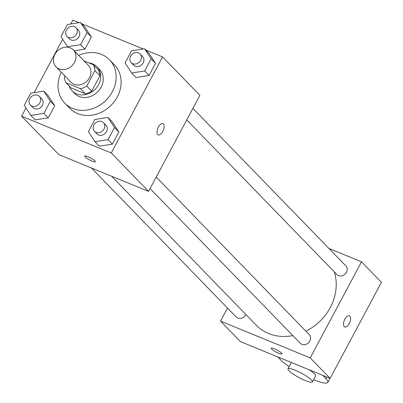 <?xml version="1.0" encoding="UTF-8"?>
<svg xmlns="http://www.w3.org/2000/svg" width="403" height="403" viewBox="0 0 403 403"><rect width="100%" height="100%" fill="white"/><g stroke="black" fill="none" stroke-linecap="round" stroke-linejoin="round"><path stroke-width="0.6" d="M70.329 47.881A12.11 10.372 135.8 0 1 73.406 49.952A12.11 10.372 135.8 0 1 71.946 65.83A12.11 10.372 135.8 0 1 56.032 66.822A12.11 10.372 135.8 0 1 56.062 52.561A12.11 10.372 135.8 0 1 70.329 47.881M73.406 49.952L88.328 65.321A12.11 10.372 135.8 0 1 86.867 81.199A12.11 10.372 135.8 0 1 70.953 82.192L56.032 66.822M64.833 75.89L64.314 76.862A16.442 14.085 135.8 0 0 66.037 82.817L80.419 88.71A16.442 14.085 135.8 0 0 86.741 86.051L94.962 70.646A16.442 14.085 135.8 0 0 93.244 64.692L84.071 60.934M86.741 86.051L91.713 91.174L99.939 75.769L94.962 70.646M99.939 75.769A16.442 14.085 135.8 0 0 98.216 69.815L93.244 64.692M91.713 91.174A16.442 14.085 135.8 0 1 85.391 93.834L80.419 88.71M66.037 82.817L71.014 87.94L85.391 93.834M69.261 86.136A17.299 14.82 -44.2 0 0 72.202 90.927A17.299 14.82 -44.2 0 0 98.629 84.62A17.299 14.82 -44.2 0 0 97.027 66.827A17.299 14.82 -44.2 0 0 88.892 62.908M97.027 66.827L99.511 69.387A17.299 14.82 135.8 0 1 101.118 87.184A17.299 14.82 135.8 0 1 74.691 93.491L72.202 90.927M78.671 55.372A31.142 26.679 135.8 0 1 101.526 54.42A31.142 26.679 135.8 0 1 109.445 59.745A31.142 26.679 135.8 0 1 105.682 100.579A31.142 26.679 135.8 0 1 64.757 103.133A31.142 26.679 135.8 0 1 61.291 72.243M109.445 59.745L114.417 64.868A31.142 26.679 135.8 0 1 110.659 105.702A31.142 26.679 135.8 0 1 69.734 108.256L64.757 103.133M94.972 141.695L99.324 146.178L112.372 144.133L118.85 131.998L112.281 121.913L107.928 117.429L94.881 119.474L88.403 131.61L94.972 141.695L108.019 139.65L114.497 127.519L107.928 117.429M30.84 115.414L35.192 119.898L48.244 117.852L54.722 105.717L48.148 95.632L43.796 91.149L30.749 93.194L24.271 105.329L30.84 115.414L43.892 113.369L50.37 101.234L43.796 91.149M25.988 107.964L21.581 116.215L111.273 152.974L162.57 56.909L145.896 50.073M143.191 48.965L81.764 23.792M79.059 22.684L72.878 20.15L70.832 23.973M62.661 39.277L34.159 92.66M131.645 73.008L135.997 77.492L149.05 75.447L155.528 63.311L148.954 53.226L144.601 48.743L131.554 50.788L125.076 62.923L131.645 73.008L144.697 70.963L151.175 58.833L144.601 48.743M80.565 44.683L84.917 49.166L74.263 50.833L84.917 49.166L91.395 37.031L84.826 26.946L80.474 22.462L67.422 24.507L60.944 36.643L67.518 46.728L80.565 44.683L87.043 32.547L80.474 22.462M21.581 116.215L58.883 154.636L148.576 191.395L199.873 95.33L162.57 56.909M148.576 191.395L111.273 152.974M162.842 123.671A6.055 2.927 -67.7 0 1 163.346 124.018A6.055 2.927 -67.7 0 1 163.003 130.96A6.055 2.927 -67.7 0 1 158.253 134.874A6.055 2.927 -67.7 0 1 157.84 128.164A6.055 2.927 -67.7 0 1 162.842 123.671A6.055 2.927 -67.7 0 1 163.351 124.018A6.055 2.927 -67.7 0 1 162.998 130.955A6.055 2.927 -67.7 0 1 158.248 134.874M87.879 156.686A6.055 1.093 28.1 0 1 95.395 161.779A6.055 1.093 28.1 0 1 89.537 159.89A6.055 1.093 28.1 0 1 84.711 156.077A6.055 1.093 28.1 0 1 87.879 156.686M95.395 161.774A6.055 1.093 28.1 0 1 89.542 159.885A6.055 1.093 28.1 0 1 84.716 156.072M334.238 271.793A48.441 41.499 135.8 0 1 305.902 331.19M292.845 335.623A48.441 41.499 135.8 0 1 256.278 325.211L111.651 176.257M156.238 177.048L309.227 334.616A6.226 5.335 135.8 0 1 308.471 342.782A6.226 5.335 135.8 0 1 300.29 343.291L150.077 188.584M192.911 108.362L345.9 265.925A6.226 5.335 135.8 0 1 345.149 274.095A6.226 5.335 135.8 0 1 336.963 274.604L186.75 119.898M245.82 314.446A6.226 5.335 135.8 0 1 236.158 317.01L91.466 167.986M330.122 378.372L240.43 341.613L220.537 321.12L227.499 308.088L220.537 321.12L310.229 357.879L361.521 261.814L328.944 248.465L361.521 261.814L381.419 282.307L330.122 378.372L310.229 357.879L361.521 261.814M75.976 27.696L78.464 30.255A6.226 5.335 135.8 0 1 77.714 38.421A6.226 5.335 135.8 0 1 69.528 38.935L67.039 36.371A6.226 5.335 135.8 0 1 67.054 29.036A6.226 5.335 135.8 0 1 74.394 26.628A6.226 5.335 135.8 0 1 75.976 27.696A6.226 5.335 135.8 0 1 75.225 35.862A6.226 5.335 135.8 0 1 67.039 36.371M68.026 47.252L67.518 46.728M84.917 49.166L91.395 37.031L87.043 32.547M91.395 37.031L84.826 26.946M39.303 96.382L41.786 98.942A6.226 5.335 135.8 0 1 41.035 107.107A6.226 5.335 135.8 0 1 32.85 107.621L30.366 105.057A6.226 5.335 135.8 0 1 30.381 97.722A6.226 5.335 135.8 0 1 37.716 95.315A6.226 5.335 135.8 0 1 39.303 96.382A6.226 5.335 135.8 0 1 38.552 104.548A6.226 5.335 135.8 0 1 30.366 105.057M35.192 119.898L48.244 117.852L43.892 113.369M48.244 117.852L54.722 105.717L50.37 101.234M54.722 105.717L48.148 95.632M140.108 53.977L142.591 56.536A6.226 5.335 135.8 0 1 141.841 64.707A6.226 5.335 135.8 0 1 133.655 65.215L131.171 62.656A6.226 5.335 135.8 0 1 131.187 55.322A6.226 5.335 135.8 0 1 138.521 52.914A6.226 5.335 135.8 0 1 140.108 53.977A6.226 5.335 135.8 0 1 139.357 62.143A6.226 5.335 135.8 0 1 131.171 62.656M135.997 77.492L149.05 75.447L144.697 70.963M149.05 75.447L155.528 63.311L151.175 58.833M155.528 63.311L148.954 53.226M103.43 122.663L105.918 125.227A6.226 5.335 135.8 0 1 105.168 133.393A6.226 5.335 135.8 0 1 96.982 133.902L94.493 131.343A6.226 5.335 135.8 0 1 94.514 124.008A6.226 5.335 135.8 0 1 101.848 121.6A6.226 5.335 135.8 0 1 103.43 122.663A6.226 5.335 135.8 0 1 102.679 130.829A6.226 5.335 135.8 0 1 94.493 131.343M99.324 146.178L112.372 144.133L108.019 139.65M112.372 144.133L118.85 131.998L114.497 127.519M118.85 131.998L112.281 121.913M271.234 348.172A6.055 1.093 -151.9 0 0 271.672 349.013A6.055 1.093 28.1 0 1 271.234 348.177A6.055 1.093 28.1 0 1 277.088 350.061A6.055 1.093 28.1 0 1 281.914 353.879A6.055 1.093 28.1 0 1 277.43 352.685A6.055 1.093 28.1 0 1 271.667 349.018A6.055 1.093 -151.9 0 0 277.43 352.675A6.055 1.093 -151.9 0 0 281.919 353.874M220.537 321.12L310.229 357.879M344.767 326.974A6.055 2.927 112.3 0 0 349.24 323.614A6.055 2.927 -67.7 0 1 344.772 326.974A6.055 2.927 -67.7 0 1 344.358 320.264A6.055 2.927 -67.7 0 1 349.366 315.771A6.055 2.927 -67.7 0 1 349.245 323.614A6.055 2.927 112.3 0 0 349.361 315.771M291.555 362.564A13.838 2.499 -151.9 0 0 291.198 362.836L287.989 368.841A13.838 2.499 28.1 0 1 295.228 370.236A13.838 2.499 28.1 0 1 312.411 381.878A13.838 2.499 28.1 0 1 299.021 377.561A13.838 2.499 28.1 0 1 287.989 368.841M312.411 381.878L315.614 375.873A13.838 2.499 -151.9 0 0 309.015 369.717M277.863 356.952L280.982 360.166A27.681 4.997 -151.9 0 0 289.158 366.654M313.574 379.691A27.681 4.997 -151.9 0 0 327.825 382.392A27.681 4.997 -151.9 0 0 325.831 378.543L322.707 375.329M325.831 378.543L326.677 376.956M327.825 382.392L329.997 378.316"/></g></svg>
